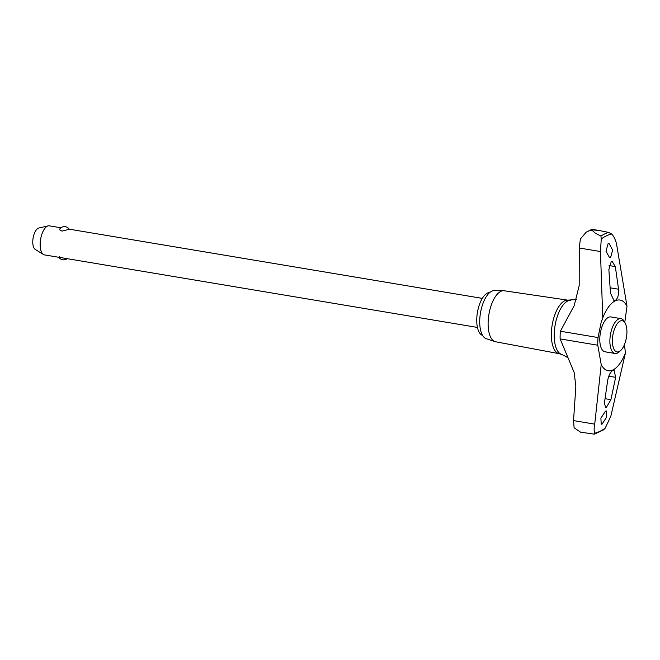 <?xml version="1.0" encoding="UTF-8"?>
<svg xmlns="http://www.w3.org/2000/svg" width="660" height="660" viewBox="0 0 660 660"><rect width="100%" height="100%" fill="white"/><g stroke="black" fill="none" stroke-linecap="round" stroke-linejoin="round"><path stroke-width="0.99" d="M576.741 299.442L567.691 300.16A27.118 11.797 99.5 0 0 564.671 300.836A27.118 11.797 99.5 0 0 551.711 328.342A27.118 11.797 99.5 0 0 558.739 353.587L561.718 354.445C566.593 356.713 568.945 358.24 568.763 359.024M620.639 350.542L619.113 351.928A17.672 7.689 -80.5 0 1 617.438 353.092A17.672 7.689 -80.5 0 1 615.087 353.488L604.997 351.796A17.672 7.689 -80.5 0 1 599.808 338.266A17.672 7.689 -80.5 0 1 608.479 317.328A17.672 7.689 -80.5 0 1 610.838 316.932L620.928 318.623A17.672 7.689 -80.5 0 1 624.228 321.403L625.218 323.218A15.823 6.88 99.5 0 0 620.161 321.082A15.823 6.88 99.5 0 0 612.397 339.826A15.823 6.88 99.5 0 0 619.146 351.582A15.823 6.88 99.5 0 0 620.639 350.542A15.823 6.88 99.5 0 0 626.439 337.466A15.823 6.88 99.5 0 0 625.218 323.218M594.363 434.156L594.817 433.191C593.951 431.194 593.917 428.175 594.726 424.149L601.211 364.567L597.787 345.221A29.461 12.812 -80.5 0 1 597.795 341.443A29.461 12.812 -80.5 0 1 598.042 337.54L601.153 322.327L602.761 317.914L600.452 251.542L601.26 238.936L600.938 236.065L595.378 233.236L592.251 230.447L590.584 230.167L586.204 232.163L580.371 238.994L579.265 247.995L579.191 285.607L574.167 305.662L560.389 331.229A29.461 12.812 99.5 0 0 560.134 335.132A29.461 12.812 99.5 0 0 560.134 338.91L574.15 372.471L575.85 386.397L573.54 420.601L574.109 427.787L580.553 432.168L594.363 434.156L603.471 429.899L605.146 428.216L610.789 416.411L625.449 352.885L624.409 344.685M599.511 230.571L591.97 229.309L591.442 229.754L599.511 230.571L608.536 232.402L611.589 233.953C613.75 236.173 615.392 239.456 616.514 243.804L627 306.232A35.838 15.584 99.5 0 0 603.999 314.944A35.838 15.584 99.5 0 0 602.761 317.914M627 306.232L624.781 322.41M591.442 229.754A104.8 45.581 99.5 0 0 591.013 229.952A104.8 45.581 99.5 0 0 590.584 230.167M593.117 230.035A104.8 45.581 99.5 0 0 592.688 230.233A104.8 45.581 99.5 0 0 592.251 230.447M567.938 300.176L504.182 290.763A25.864 11.253 99.5 0 0 503.514 290.705A25.864 11.253 99.5 0 0 500.833 291.357A25.864 11.253 99.5 0 0 488.491 317.361A25.864 11.253 99.5 0 0 494.983 341.608A25.864 11.253 99.5 0 0 495.635 341.773L558.979 353.653M503.514 290.705L494.257 290.606A24.428 10.626 99.5 0 0 491.716 291.217A24.428 10.626 99.5 0 0 480.067 315.785A24.428 10.626 99.5 0 0 486.197 338.679L494.983 341.608M610.913 399.671L606.391 407.352L605.5 407.517L604.453 402.79L607.555 381.233C608.438 375.796 610.219 372.149 612.917 370.293L614.056 370.095L615.64 377.338L610.913 399.671L605.146 398.706M610.236 287.826L618.568 289.22C618.907 294.855 617.793 298.617 615.236 300.498L614.014 300.688L610.483 293.114L608.866 269.717L611.218 261.673L612.216 261.525L615.326 266.599L618.56 289.22M605.484 411.163L606.35 410.998L606.705 417.037L602.093 424.075L601.235 424.24L600.889 418.201L605.484 411.163M610.582 257.606L609.592 257.747L605.995 251.163L608.083 243.713L609.073 243.565L612.67 250.148L610.582 257.606M615.087 353.488A17.672 7.689 -80.5 0 1 610.071 337.384A17.672 7.689 -80.5 0 1 618.568 319.019A17.672 7.689 -80.5 0 1 620.928 318.623M482.559 335.396A21.78 9.471 -80.5 0 1 477.056 315.01A21.78 9.471 -80.5 0 1 487.451 293.073A21.78 9.471 -80.5 0 1 489.745 292.528M60.934 227.782L49.36 225.844A14.726 6.41 99.5 0 0 48.213 225.885A14.726 6.41 99.5 0 0 47.396 226.174A14.726 6.41 99.5 0 0 40.466 240.19A14.726 6.41 99.5 0 0 43.42 254.479A14.726 6.41 99.5 0 0 44.492 254.892L59.318 257.375M59.977 228.69A5.8 5.8 0 0 1 69.275 229.251L62.114 231.107C59.713 230.249 59.152 229.334 60.431 228.352M43.42 254.479L35.203 249.381A10.997 4.785 -80.5 0 1 33 238.714A10.997 4.785 -80.5 0 1 38.173 228.245A10.997 4.785 -80.5 0 1 38.775 228.022L48.213 225.885M59.482 256.748C58.228 257.177 58.806 257.483 61.231 257.672L477.436 327.434M601.211 364.567A35.838 15.584 99.5 0 0 625.449 352.885M570.793 300.316A27.481 11.954 99.5 0 0 567.732 301.001A27.481 11.954 99.5 0 0 554.251 333.556A27.481 11.954 99.5 0 0 561.718 354.445M608.536 232.402A103.092 44.839 99.5 0 0 604.741 233.912A103.092 44.839 99.5 0 0 600.938 236.065M608.784 376.192L615.64 377.338M609.04 265.551L615.326 266.599M579.265 247.995L600.452 251.542M573.54 420.601L594.726 424.149M560.134 338.91L597.787 345.221M560.389 331.229L598.042 337.54M594.817 433.191A101.401 44.105 99.5 0 0 605.146 428.216M611.589 233.953A101.401 44.105 99.5 0 0 601.26 238.936M69.226 229.168L482.303 298.386M58.897 257.309A5.8 5.8 0 0 0 67.188 258.695M591.938 229.309L586.204 232.163"/></g></svg>
